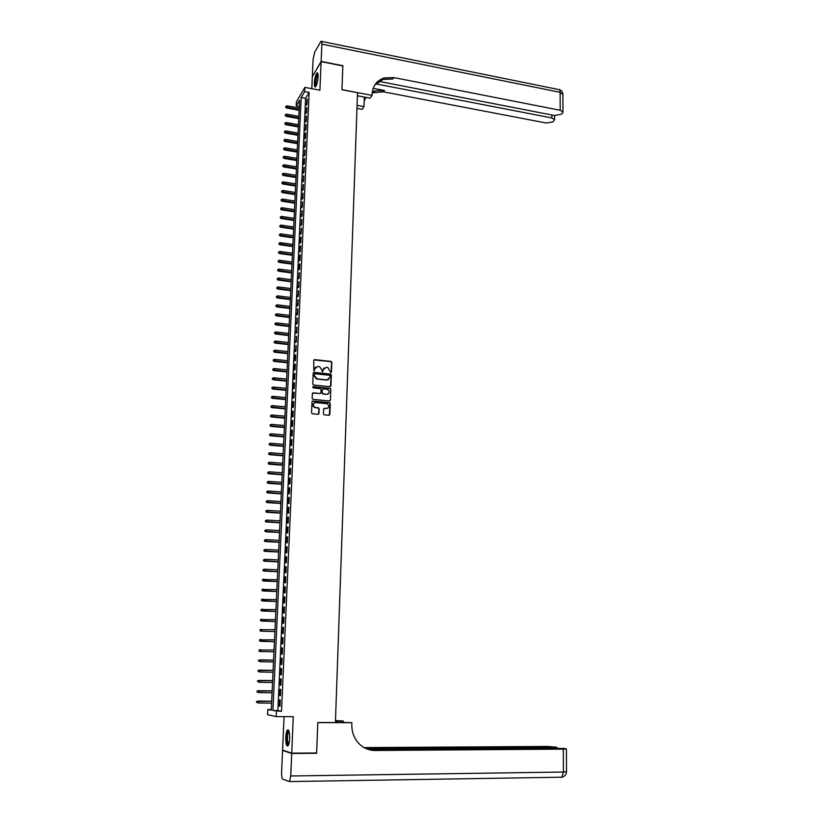 <?xml version="1.0" encoding="UTF-8"?>
<svg xmlns="http://www.w3.org/2000/svg" width="823" height="823" viewBox="0 0 823 823"><rect width="100%" height="100%" fill="white"/><g stroke="black" fill="none" stroke-linecap="round" stroke-linejoin="round"><path stroke-width="1.23" d="M330.815 372.634L331.463 372.058L331.834 362.408L331.093 361.42L314.674 359.63L313.728 360.443L313.83 370.834L314.653 369.023L317.688 366.41L319.489 366.636L321.834 369.784L322.287 371.729L323.1 369.918L326.114 367.305L327.904 367.531L330.815 372.634M331.093 372.593L331.576 362.614L330.825 361.636L313.902 359.949M314.242 370.813L314.653 369.023M322.688 371.708L323.1 369.918M289.614 738.478C289.645 732.048 288.883 729.24 287.361 730.073C286.507 731.308 285.972 733.746 285.776 737.387C285.735 743.807 286.497 746.615 288.04 745.813C288.883 744.578 289.418 742.14 289.614 738.478M318.069 76.786C318.151 73.638 317.75 72.362 316.886 72.959C315.579 74.811 314.736 78.154 314.355 82.989C314.283 86.148 314.674 87.423 315.548 86.827C316.855 84.985 317.699 81.642 318.069 76.786M323.418 413.876L324.303 414.885L328.902 415.306L329.848 414.473L330.27 403.579L329.591 402.612L312.966 400.986L312.01 401.83L311.557 412.776L312.195 413.732L318.038 414.308L318.985 413.465L319.18 408.784L318.522 407.817L314.931 407.375C312.452 405.163 312.719 403.558 315.723 402.56L327.101 403.712C329.601 405.904 329.354 407.508 326.361 408.527L324.56 408.362L323.604 409.196L323.418 413.876M276.477 711.309L276.24 716.617L267.568 714.662L267.814 709.508L271.261 710.218L299.593 100.2L296.208 105.93L296.403 101.815L304.88 87.382L304.685 91.59L301.197 97.495L272.907 710.558L281.507 711.329L309.129 92.423L304.685 91.59M304.88 87.382L319.91 90.211L321.124 61.653L342.862 65.943L341.957 89.748L357.511 92.701L335.414 722.553L317.791 722.522L316.639 752.963L291.723 753.158L293.276 716.668L276.24 716.617M330.002 386.687L330.939 385.864L331.35 375.082L330.63 374.105L314.149 372.366L313.193 373.189L312.75 384.022L313.44 384.999L330.002 386.687M330.815 389.3L330.393 400.132L329.457 400.955L313.028 399.371L312.154 398.353L312.349 393.692L313.296 392.859L319.972 393.517L320.919 392.684L321.042 389.608L320.353 388.631L313.1 387.88L313.285 386.615L330.116 388.322L330.815 389.3L330.393 400.132M284.069 716.638L282.587 750.144L291.723 753.158M321.124 61.653L312.318 76.601L311.794 88.678M307.01 104.099L307.236 99.058L306.423 105.066L307.01 104.099M306.64 112.525L306.866 107.463L306.043 113.481L306.64 112.525M306.259 120.981L306.485 115.899L305.662 121.917L306.259 120.981M305.878 129.458L306.105 124.366L305.282 130.384L305.878 129.458M305.487 137.966L305.724 132.863L305.127 133.779L304.901 138.881L305.487 137.966M305.107 146.504L305.333 141.381L304.52 147.41L305.107 146.504M304.726 155.074L304.952 149.93L304.129 155.959L304.726 155.074M304.335 163.674L304.572 158.51L303.975 159.384L303.749 164.538L304.335 163.674M303.944 172.295L304.181 167.12L303.358 173.149L303.944 172.295M303.564 180.947L303.79 175.752L302.967 181.79L303.564 180.947M303.173 189.629L303.399 184.414L302.576 190.463L303.173 189.629M302.782 198.343L303.008 193.117L302.185 199.156L302.782 198.343M302.38 207.087L302.617 201.841L301.794 207.88L302.38 207.087M301.99 215.852L302.226 210.585L301.403 216.644L301.99 215.852M301.599 224.658L301.835 219.371L301.002 225.43L301.599 224.658M301.197 233.485L301.434 228.187L300.601 234.236L301.197 233.485M300.796 242.343L301.043 237.024L300.446 237.775L300.21 243.083L300.796 242.343M300.395 251.241L300.642 245.902L300.045 246.633L299.809 251.961L300.395 251.241M299.994 260.161L300.241 254.801L299.644 255.521L299.407 260.87L299.994 260.161M299.593 269.111L299.839 263.73L299.243 264.44L299.006 269.8L299.593 269.111M299.191 278.092L299.438 272.701L298.595 278.771L299.191 278.092M298.79 287.104L299.027 281.692L298.193 287.772L298.79 287.104M298.379 296.146L298.626 290.714L297.782 296.794L298.379 296.146M297.977 305.22L298.214 299.778L297.381 305.858L297.977 305.22M297.566 314.335L297.813 308.862L296.969 314.952L297.566 314.335M297.154 323.47L297.401 317.976L296.558 324.067L297.154 323.47M296.743 332.636L296.99 327.132L296.146 333.222L296.743 332.636M296.331 341.843L296.578 336.309L295.735 342.409L296.331 341.843M295.91 351.071L296.167 345.526L295.313 351.627L295.91 351.071M295.498 360.34L295.745 354.775L295.148 355.32L294.901 360.875L295.498 360.34M295.076 369.63L295.334 364.054L294.737 364.579L294.48 370.155L295.076 369.63M294.655 378.961L294.912 373.364L294.315 373.879L294.058 379.465L294.655 378.961M294.243 388.322L294.49 382.705L293.893 383.199L293.636 388.816L294.243 388.322M293.811 397.725L294.068 392.077L293.472 392.561L293.214 398.188L293.811 397.725M293.389 407.148L293.646 401.49L293.05 401.953L292.793 407.601L293.389 407.148M292.967 416.613L293.225 410.934L292.628 411.377L292.371 417.045L292.967 416.613M292.535 426.108L292.793 420.409L292.196 420.831L291.939 426.53L292.535 426.108M292.114 435.634L292.371 429.915L291.774 430.326L291.517 436.036L292.114 435.634M291.681 445.192L291.939 439.451L291.342 439.852L291.085 445.582L291.681 445.192M291.249 454.79L291.507 449.029L290.91 449.409L290.653 455.16L291.249 454.79M290.817 464.419L291.075 458.637L290.478 458.997L290.221 464.769L290.817 464.419M290.385 474.089L290.642 468.287L290.046 468.626L289.789 474.418L290.385 474.089M289.943 483.78L290.21 477.957L289.614 478.286L289.346 484.099L289.943 483.78M289.511 493.512L289.768 487.669L289.171 487.977L288.914 493.81L289.511 493.512M289.068 503.285L289.336 497.421L288.739 497.709L288.472 503.563L289.068 503.285M288.626 513.089L288.894 507.205L288.297 507.472L288.029 513.346L288.626 513.089M288.184 522.924L288.451 517.019L287.855 517.266L287.587 523.161L288.184 522.924M287.741 532.8L288.009 526.864L287.412 527.101L287.145 533.016L287.741 532.8M287.299 542.707L287.566 536.75L286.97 536.966L286.702 542.913L287.299 542.707M286.857 552.645L287.124 546.678L286.517 546.873L286.25 552.83L286.857 552.645M286.404 562.623L286.671 556.636L286.075 556.811L285.807 562.798L286.404 562.623M285.951 572.643L286.229 566.625L285.622 566.79L285.355 572.787L285.951 572.643M285.499 582.694L285.776 576.666L285.17 576.8L284.902 582.828L285.499 582.694M285.046 592.786L285.324 586.727L284.717 586.85L284.449 592.889L285.046 592.786M284.593 602.909L284.871 596.829L284.264 596.932L283.986 603.002L284.593 602.909M284.141 613.073L284.408 606.973L283.812 607.055L283.534 613.145L284.141 613.073M283.678 623.268L283.956 617.147L283.349 617.209L283.071 623.32L283.678 623.268M283.215 633.504L283.493 627.363L282.896 627.404L282.618 633.535L283.215 633.504M282.752 643.781L283.03 637.619L282.433 637.64L282.155 643.792L282.752 643.781M282.289 654.1L282.567 647.907L281.97 647.907L281.692 654.09L282.289 654.1M281.826 664.449L282.104 658.235L281.507 658.215L281.229 664.418L281.826 664.449M281.363 674.829L281.641 668.595L281.034 668.554L280.756 674.778L281.363 674.829L280.756 674.778M280.89 685.261L281.178 678.996L280.571 678.934L280.293 685.189L280.89 685.261M280.417 695.723L280.705 689.437L280.098 689.355L279.82 695.63L280.417 695.723M309.129 92.423L305.59 98.307L277.876 710.588L281.507 711.329M279.625 699.817L279.347 706.113L279.954 706.227L280.231 699.92L279.625 699.817M271.292 709.519L267.814 709.508M299.305 106.486L296.208 105.93M305.59 98.307L301.197 97.495M277.876 710.588L272.907 710.558M306.65 100.025L307.195 100.128M306.269 108.43L306.814 108.523M305.899 116.845L306.434 116.948M305.518 125.302L306.053 125.394M305.127 133.779L305.672 133.871M304.747 142.286L305.292 142.379M304.366 150.825L304.911 150.918M303.975 159.384L304.52 159.477M303.594 167.985L304.14 168.067M303.203 176.606L303.749 176.688M302.813 185.257L303.358 185.34M302.422 193.93L302.967 194.022M302.031 202.643L302.576 202.725M301.64 211.377L302.185 211.47M301.239 220.153L301.794 220.235M300.848 228.948L301.403 229.031M300.446 237.775L301.002 237.857M300.045 246.633L300.601 246.715M299.644 255.521L300.2 255.603M299.243 264.44L299.798 264.512M298.842 273.39L299.397 273.462M298.44 282.371L298.996 282.443M298.029 291.373L298.595 291.445M297.628 300.416L298.183 300.488M297.216 309.489L297.782 309.561M296.805 318.594L297.37 318.655M296.393 327.729L296.959 327.791M295.982 336.895L296.547 336.957M295.57 346.092L296.136 346.154M295.148 355.32L295.714 355.382M294.737 364.579L295.303 364.64M294.315 373.879L294.881 373.94M293.893 383.199L294.469 383.261M293.472 392.561L294.048 392.622M293.05 401.953L293.626 402.005M292.628 411.377L293.204 411.428M292.196 420.831L292.772 420.882M291.774 430.326L292.35 430.378M291.342 439.852L291.918 439.904M290.91 449.409L291.486 449.451M290.478 458.997L291.064 459.049M290.046 468.626L290.632 468.668M289.614 478.286L290.19 478.328M289.171 487.977L289.758 488.018M288.739 497.709L289.315 497.75M288.297 507.472L288.883 507.513M287.855 517.266L288.441 517.307M287.412 527.101L287.999 527.131M286.97 536.966L287.556 537.008M286.517 546.873L287.114 546.904M286.075 556.811L286.661 556.842M285.622 566.79L286.219 566.821M285.17 576.8L285.766 576.83M284.717 586.85L285.314 586.871M284.264 596.932L284.861 596.953M283.812 607.055L284.408 607.076M283.349 617.209L283.945 617.229M282.896 627.404L283.493 627.424M282.433 637.64L283.03 637.65M281.97 647.907L282.567 647.917M281.229 664.418L281.826 664.428M280.293 685.189L280.9 685.199M279.82 695.63L280.427 695.641M279.347 706.113L279.954 706.113M323.984 367.994L322.842 370.124M315.507 367.12L314.396 369.229M330.455 386.615L331.093 375.288L330.362 374.311L313.388 372.675M330.054 375.957L329.437 375.257L315.096 373.755L314.427 374.331L314.376 375.658L317.174 378.889L326.988 379.907L330.002 377.284L330.054 375.957M328.799 379.465L326.731 380.103L316.392 378.991L314.119 375.864L314.18 374.537M329.889 400.894L330.136 400.317M320.435 393.435L312.565 393.137M330.548 389.485L329.673 388.487L312.73 386.851M326.865 394.196C329.889 393.157 330.105 391.553 327.533 389.382L323.264 388.909L322.318 389.732L322.194 392.818L323.069 393.826L326.608 394.392L328.305 393.878M322.544 389.186L322.318 389.732M326.608 394.392L322.616 393.98L321.937 393.003L322.06 389.927M327.749 408.229L323.861 408.609M314.005 403.075C312.411 404.751 312.627 406.253 314.674 407.56L315.528 407.508M318.47 414.236L318.913 408.959L318.264 408.002L315.271 407.694M329.323 415.245L330.002 403.764L329.334 402.797L312.246 401.254M285.941 106.126L285.684 107.34L285.941 106.126L287.186 105.848L286.723 108.029L299.13 110.282M285.9 106.959L299.161 109.531M287.186 105.848L299.233 108.039M286.723 108.029L285.684 107.34M316.001 86.199L315.384 85.119C315.312 79.347 316.155 75.613 317.945 73.885M318.028 74.451L317.873 74.564C316.392 77.177 315.744 80.603 315.929 84.82L316.248 85.705M317.668 73.062L317.575 73.134C315.734 76.385 314.931 80.633 315.168 85.87M288.503 744.99C287.721 745.216 287.176 743.899 286.877 741.05C286.671 735.052 287.309 731.647 288.791 730.845L288.883 730.886M289.038 731.369L288.698 731.626C287.669 733.468 287.258 736.523 287.494 740.813L288.688 744.496M288.338 729.929L288.143 730.124C286.867 732.398 286.363 736.194 286.651 741.513L287.906 745.957M321.135 61.406L342.872 65.696L341.957 89.666L372.078 95.386L372.119 93.987C372.726 85.859 376.749 80.52 384.166 77.959L393.867 77.578L560.206 110.272L560.124 92.32L321.875 44.144L321.135 61.406L312.452 76.385M357.069 105.365L363.992 106.651L364.322 97.083M363.992 106.651L362.079 109.325L356.966 108.379M372.078 95.386L370.072 98.174L357.398 95.777M375.761 83.864L551.873 117.946L554.609 119.654L553.005 121.866L546.349 123.028L383.436 91.826L372.181 92.876M372.294 91.909L374.918 90.88L384.423 90.468L373.179 88.308M321.875 44.144C321.927 41.788 321.628 40.841 320.98 41.294L314.684 52.209L313.079 59.482L312.329 76.364M378.847 81.333L554.527 115.498L561.307 114.294L562.428 113.265L562.963 112L560.206 110.272M374.804 84.975L383.148 79.378L392.828 78.998L393.867 77.578M364.188 100.879L365.978 97.402M315.6 752.973L316.618 753.282L317.791 722.635L351.874 722.676L351.812 724.446C351.709 732.295 354.26 738.848 359.456 744.126C363.889 748.313 369.085 750.432 375.021 750.473L563.323 749.125L566.409 748.889L564.516 748.436L367.871 749.311M335.424 722.234L351.874 722.676M335.475 720.578L343.284 720.989L343.242 722.244M368.93 749.64L373.899 750.185L371.461 750.206M291.702 753.477L282.577 750.453L281.61 772.293C281.528 776.14 281.919 778.445 282.783 779.206L289.552 781.572L290.745 775.976L291.702 753.477L316.618 753.282M282.577 750.453L283.524 750.453M335.465 720.979L343.284 720.989M366.41 748.755L556.965 747.294L547.676 746.461L364.085 747.603M285.53 114.469L285.272 115.683L285.53 114.469L286.785 114.191L286.311 116.372L298.739 118.594M285.488 115.302L298.77 117.854M286.785 114.191L298.842 116.352M286.311 116.372L285.272 115.683M285.118 122.833L284.861 124.047L285.118 122.833L286.373 122.555L285.9 124.726L298.348 126.927M285.077 123.676L298.389 126.197M286.373 122.555L298.461 124.695M285.9 124.726L284.861 124.047M284.707 131.238L284.449 132.441L284.707 131.238L285.962 130.95L285.499 133.12L297.967 135.291M284.665 132.071L297.998 134.571M285.962 130.95L298.07 133.069M285.499 133.12L284.449 132.441M284.295 139.653L284.038 140.856L284.295 139.653L285.55 139.375L285.087 141.535L297.576 143.686M284.254 140.507L297.607 142.976M285.55 139.375L297.679 141.463M285.087 141.535L284.038 140.856M283.884 148.109L283.616 149.313L283.884 148.109L285.139 147.821L284.665 149.981L297.185 152.101M283.842 148.953L297.216 151.401M285.139 147.821L297.288 149.889M284.665 149.981L283.616 149.313M283.462 156.586L283.205 157.79L283.462 156.586L284.727 156.308L284.254 158.458L296.794 160.547M283.421 157.44L296.825 159.857M284.727 156.308L296.897 158.335M284.254 158.458L283.205 157.79M283.05 165.094L282.783 166.297L283.05 165.094L284.305 164.806L283.842 166.966L296.393 169.024M282.999 165.948L296.424 168.345M284.305 164.806L296.496 166.822M283.842 166.966L282.783 166.297M282.628 173.632L282.361 174.826L282.628 173.632L283.894 173.344L283.421 175.494L296.002 177.521M282.587 174.486L296.033 176.863M283.894 173.344L296.105 175.33M283.421 175.494L282.361 174.826M282.207 182.202L281.95 183.385L282.207 182.202L283.472 181.914L282.999 184.054L295.611 186.049M282.166 183.056L295.642 185.401M283.472 181.914L295.704 183.858M282.999 184.054L281.95 183.385M281.785 190.792L281.528 191.985L281.785 190.792L283.05 190.504L282.587 192.633L295.21 194.609M281.744 191.656L295.241 193.971M283.05 190.504L295.313 192.428M282.587 192.633L281.528 191.985M281.363 199.413L281.096 200.596L281.363 199.413L282.628 199.125L282.166 201.254L294.809 203.199M281.322 200.277L294.84 202.571M282.628 199.125L294.912 201.018M282.166 201.254L281.096 200.596M280.941 208.065L280.674 209.248L280.941 208.065L282.207 207.766L281.744 209.896L294.408 211.82M280.89 208.929L294.439 211.192M282.207 207.766L294.511 209.639M281.744 209.896L280.674 209.248M280.509 216.747L280.252 217.93L280.509 216.747L281.785 216.449L281.312 218.568L294.006 220.461M280.468 217.611L294.037 219.854M281.785 216.449L294.109 218.29M281.312 218.568L280.252 217.93M280.087 225.451L279.82 226.634L280.087 225.451L281.363 225.152L280.89 227.271L293.605 229.133M280.036 226.325L293.636 228.537M281.363 225.152L293.708 226.973M280.89 227.271L279.82 226.634M279.655 234.195L279.388 235.368L279.655 234.195L280.931 233.897L280.458 236.006L293.204 237.837M279.614 235.069L293.225 237.25M280.931 233.897L293.307 235.676M280.458 236.006L279.388 235.368M279.223 242.96L278.966 244.133L279.223 242.96L280.509 242.662L280.036 244.77L292.793 246.561M279.182 243.845L292.823 245.995M280.509 242.662L292.895 244.41M280.036 244.77L278.966 244.133M278.791 251.756L278.534 252.928L278.791 251.756L280.077 251.457L279.604 253.556L292.391 255.325M278.75 252.64L292.412 254.76M280.077 251.457L292.494 253.186M279.604 253.556L278.534 252.928M278.359 260.582L278.102 261.745L278.359 260.582L279.645 260.284L279.172 262.372L291.98 264.111M278.318 261.467L292.011 263.566M279.645 260.284L292.083 261.981M279.172 262.372L278.102 261.745M277.927 269.44L277.66 270.602L277.927 269.44L279.213 269.131L278.74 271.23L291.568 272.938M277.886 270.325L291.599 272.392M279.213 269.131L291.671 270.798M278.74 271.23L277.66 270.602M277.485 278.328L277.228 279.491L277.485 278.328L278.781 278.02L278.308 280.108L291.157 281.785M277.444 279.223L291.188 281.26M278.781 278.02L291.26 279.655M278.308 280.108L277.228 279.491M277.053 287.248L276.785 288.4L277.053 287.248L278.349 286.939L277.865 289.017L290.745 290.663M277.012 288.143L290.776 290.149M278.349 286.939L290.848 288.544M277.865 289.017L276.785 288.4M276.61 296.198L276.353 297.35L276.61 296.198L277.907 295.879L277.433 297.957L290.334 299.572M276.569 297.093L290.354 299.068M277.907 295.879L290.437 297.463M277.433 297.957L276.353 297.35M276.168 305.168L275.911 306.321L276.168 305.168L277.474 304.86L276.991 306.928L289.922 308.512M276.127 306.074L289.943 308.018M277.474 304.86L290.015 306.403M276.991 306.928L275.911 306.321M275.726 314.18L275.468 315.322L275.726 314.18L277.032 313.861L276.559 315.929L289.501 317.483M275.684 315.086L289.521 316.999M277.032 313.861L289.603 315.384M276.559 315.929L275.468 315.322M275.283 323.213L275.026 324.365L275.283 323.213L276.59 322.904L276.116 324.962L289.089 326.484M275.242 324.128L289.11 326.011M276.59 322.904L289.182 324.385M276.116 324.962L275.026 324.365M274.841 332.286L274.573 333.428L274.841 332.286L276.147 331.967L275.674 334.025L288.667 335.517M274.8 333.192L288.688 335.054M276.147 331.967L288.76 333.428M275.674 334.025L274.573 333.428M274.398 341.391L274.131 342.522L274.398 341.391L275.705 341.072L275.221 343.119L288.245 344.57M274.347 342.296L288.266 344.127M275.705 341.072L288.338 342.491M275.221 343.119L274.131 342.522M273.946 350.526L273.678 351.658L273.946 350.526L275.252 350.197L274.779 352.244L287.824 353.664M273.905 351.431L287.844 353.232M275.252 350.197L287.916 351.596M274.779 352.244L273.678 351.658M273.493 359.682L273.236 360.813L273.493 359.682L274.81 359.363L274.326 361.4L287.402 362.789M273.452 360.608L287.422 362.367M274.81 359.363L287.494 360.721M274.326 361.4L273.236 360.813M273.041 368.879L272.783 370.011L273.041 368.879L274.357 368.56L273.884 370.587L286.97 371.945M272.999 369.805L286.99 371.533M274.357 368.56L287.073 369.887M273.884 370.587L272.783 370.011M272.588 378.107L272.331 379.228L272.588 378.107L273.905 377.778L273.431 379.804L286.548 381.131M272.547 379.033L286.569 380.74M273.905 377.778L286.641 379.074M273.431 379.804L272.331 379.228M272.135 387.366L271.868 388.487L272.135 387.366L273.462 387.036L272.979 389.053L286.116 390.349M272.094 388.291L286.137 389.968M273.462 387.036L286.219 388.302M272.979 389.053L271.868 388.487M271.683 396.655L271.415 397.776L271.683 396.655L272.999 396.326L272.526 398.332L285.694 399.597M271.641 397.591L285.704 399.227M272.999 396.326L285.787 397.56M272.526 398.332L271.415 397.776M271.23 405.976L270.962 407.097L271.23 405.976L272.547 405.646L272.074 407.652L285.262 408.877M271.179 406.912L285.272 408.527M272.547 405.646L285.355 406.85M272.074 407.652L270.962 407.097M270.767 415.337L270.5 416.448L270.767 415.337L272.094 414.998L271.611 417.004L284.83 418.197M270.716 416.273L284.84 417.847M272.094 414.998L284.923 416.171M271.611 417.004L270.5 416.448M270.304 424.719L270.037 425.83L270.304 424.719L271.631 424.39L271.158 426.376L284.388 427.538M270.263 425.666L284.408 427.209M271.631 424.39L284.491 425.522M271.158 426.376L270.037 425.83M269.841 434.143L269.574 435.244L269.841 434.143L271.179 433.803L270.695 435.789L283.956 436.92M269.8 435.089L283.966 436.601M271.179 433.803L284.048 434.904M270.695 435.789L269.574 435.244M269.378 443.597L269.111 444.698L269.378 443.597L270.716 443.258L270.232 445.243L283.524 446.333M269.337 444.543L283.534 446.025M270.716 443.258L283.616 444.327M270.232 445.243L269.111 444.698M268.915 453.082L268.648 454.183L268.915 453.082L270.253 452.743L269.769 454.718L283.081 455.777M268.864 454.039L283.091 455.479M270.253 452.743L283.174 453.782M269.769 454.718L268.648 454.183M268.442 462.608L268.175 463.699L268.442 462.608L269.779 462.259L269.306 464.234L282.639 465.252M268.401 463.555L282.649 464.974M269.779 462.259L282.731 463.267M269.306 464.234L268.175 463.699M267.979 472.155L267.712 473.246L267.979 472.155L269.316 471.816L268.833 473.77L282.196 474.758M267.928 473.112L282.207 474.501M269.316 471.816L282.289 472.783M268.833 473.77L267.712 473.246M267.506 481.743L267.238 482.834L267.506 481.743L268.854 481.404L268.37 483.358L281.754 484.305M267.465 482.71L281.764 484.047M268.854 481.404L281.847 482.329M268.37 483.358L267.238 482.834M267.033 491.362L266.765 492.452L267.033 491.362L268.38 491.022L267.897 492.967L281.312 493.882M266.991 492.329L281.322 493.646M268.38 491.022L281.404 491.917M267.897 492.967L266.765 492.452M266.559 501.022L266.292 502.102L266.559 501.022L267.907 500.672L267.424 502.616L280.869 503.491M266.518 501.989L280.88 503.264M267.907 500.672L280.952 501.536M267.424 502.616L266.292 502.102M266.086 510.713L265.819 511.783L266.086 510.713L267.434 510.363L266.95 512.297L280.417 513.13M266.035 511.68L280.427 512.924M267.434 510.363L280.509 511.186M266.95 512.297L265.819 511.783M265.613 520.434L265.335 521.504L265.613 520.434L266.961 520.085L266.477 522.008L279.964 522.811M265.562 521.412L279.974 522.615M266.961 520.085L280.057 520.866M266.477 522.008L265.335 521.504M265.129 530.197L264.862 531.257L265.129 530.197L266.487 529.837L266.004 531.761L279.511 532.522M265.078 531.174L279.522 532.347M266.487 529.837L279.604 530.588M266.004 531.761L264.862 531.257M264.646 539.981L264.378 541.05L264.646 539.981L266.004 539.631L265.52 541.544L279.059 542.275M264.605 540.968L279.069 542.1M266.004 539.631L279.151 540.341M265.52 541.544L264.378 541.05M264.162 549.815L263.895 550.875L264.162 549.815L265.531 549.455L265.037 551.359L278.606 552.048M264.121 550.793L278.616 551.904M265.531 549.455L278.699 550.134M265.037 551.359L263.895 550.875M263.679 559.671L263.411 560.73L263.679 559.671L265.047 559.311L264.564 561.214L278.153 561.872M263.638 560.658L278.164 561.728M265.047 559.311L278.246 559.959M264.564 561.214L263.411 560.73M263.195 569.567L262.928 570.627L263.195 569.567L264.564 569.207L264.08 571.1L277.701 571.718M263.144 570.565L277.701 571.594M264.564 569.207L277.783 569.814M264.08 571.1L262.928 570.627M262.486 579.557L262.66 580.503L262.486 579.557L264.08 579.145L263.586 581.028L277.238 581.604M262.66 580.503L277.238 581.491M262.712 579.505L277.32 579.711M263.586 581.028L262.444 580.554M262.002 589.525L262.167 590.472L262.002 589.525L263.586 589.103L263.103 590.986L276.775 591.521M262.167 590.472L276.785 591.428M262.218 589.474L276.867 589.638M263.103 590.986L261.951 590.523M261.508 599.514L261.683 600.481L261.508 599.514L263.103 599.113L262.619 600.985L276.312 601.479M261.683 600.481L276.322 601.397M261.724 599.483L276.405 599.607M262.619 600.985L261.457 600.523M261.014 609.555L261.189 610.522L261.014 609.555L262.609 609.154L262.126 611.016L275.849 611.479M261.189 610.522L275.849 611.407M261.241 609.524L275.931 609.606M262.126 611.016L260.963 610.553M260.521 619.616L260.696 620.604L260.521 619.616L262.115 619.225L261.632 621.077L275.386 621.499M260.696 620.604L275.386 621.447M260.747 619.596L275.468 619.637M261.632 621.077L260.469 620.624M261.138 631.179L274.913 631.57L261.138 631.179L259.975 630.737L260.243 629.708L259.975 630.737M260.027 629.729L275.005 629.718M260.243 629.708L261.621 629.338L261.539 631.159L260.191 630.727M259.523 639.872L259.698 640.88L259.523 639.872L261.128 639.481L260.644 641.323L274.45 641.662M259.698 640.88L274.45 641.652M259.749 639.862L274.532 639.821M260.644 641.323L259.482 640.88M260.14 651.497L273.977 651.806L260.14 651.497L258.978 651.065L259.245 650.047L258.978 651.065M259.029 650.047L274.059 649.964M259.245 650.047L260.634 649.666L260.541 651.507L259.194 651.065M258.525 660.262L258.7 661.291L258.525 660.262L260.13 659.892L260.047 661.733L273.503 661.99M258.751 660.272L273.586 660.149L259.739 659.871M258.021 670.519L258.196 671.558L258.021 670.519L259.636 670.148L259.543 672L273.03 672.216M258.247 670.529L273.113 670.375M259.235 670.117L273.113 670.344M257.517 680.806L257.692 681.866L257.517 680.806L259.132 680.446L259.039 682.298L272.557 682.473M257.733 680.827L272.639 680.631M258.731 680.405L272.639 680.59M257.013 691.135L257.177 692.205L257.013 691.135L258.628 690.775L258.535 692.647L272.074 692.781M257.229 691.166L272.156 690.919M258.227 690.723L272.166 690.867M256.498 701.494L256.673 702.575L256.498 701.494L258.124 701.155L258.031 703.017L271.59 703.12M256.725 701.535L271.683 701.247M257.722 701.073L271.683 701.186M384.423 90.468L383.436 91.826M551.873 117.946L551.863 114.983M321.598 41.417L558.385 89.481C559.455 89.162 560.041 90.108 560.124 92.32L562.87 94.522M373.899 750.185L375.021 750.473M290.745 775.976L563.426 772.036L563.323 749.125M553.9 748.056L553.9 747.521M566.522 771.624L563.426 772.036L561.842 777.2L560.854 777.426M383.148 79.378L384.166 77.959M374.918 90.88L373.94 92.238M554.609 119.654L554.589 115.508M562.963 112L562.87 94.1C562.685 91.837 561.533 90.355 559.393 89.645M556.976 748.035L556.965 747.294M289.552 781.572L561.842 777.2C564.691 776.5 566.255 774.68 566.533 771.717L566.409 748.889"/></g></svg>
